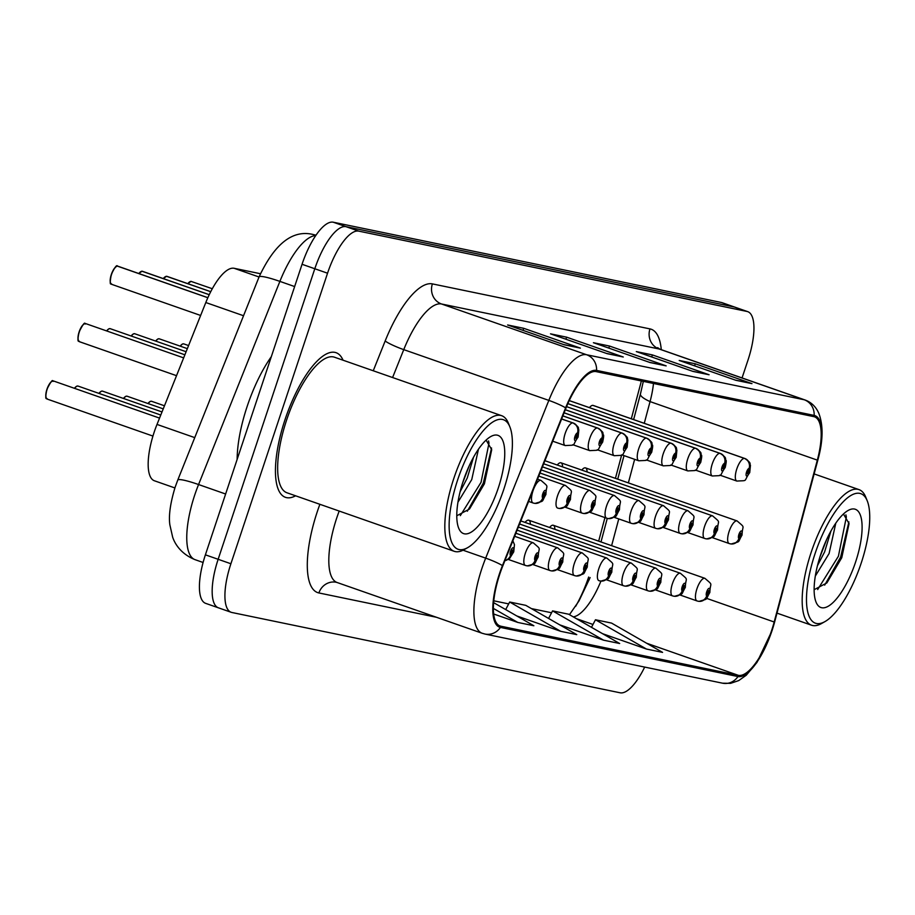 <?xml version="1.0" encoding="UTF-8"?>
<svg xmlns="http://www.w3.org/2000/svg" width="915" height="915" viewBox="0 0 915 915"><rect width="100%" height="100%" fill="white"/><g stroke="black" fill="none" stroke-linecap="round" stroke-linejoin="round"><path stroke-width="1.37" d="M592.829 405.356L744.421 458.404A7.983 7.48 94.6 0 1 749.111 468.457A3.992 1.361 109.3 0 0 746.571 471.98A3.992 1.361 109.3 0 0 746.651 476.04A3.992 1.361 109.3 0 0 749.248 472.529A3.992 1.361 109.3 0 0 749.225 468.491A7.983 7.503 -71 0 0 744.776 458.472L593.183 405.437A11.975 4.072 109.3 0 0 589.443 407.632M562.553 466.879A11.975 4.072 109.3 0 0 560.998 462.818A11.975 4.072 109.3 0 0 557.246 465.014M587.075 471.946A11.975 4.072 109.3 0 0 585.509 467.897A11.975 4.072 109.3 0 0 581.757 470.093M530.368 524.272A11.975 4.072 109.3 0 0 528.801 520.212A11.975 4.072 109.3 0 0 525.05 522.408M554.879 529.339A11.975 4.072 109.3 0 0 553.323 525.279A11.975 4.072 109.3 0 0 549.572 527.475M631.316 418.773L640.317 385.009A63.856 21.731 109.3 0 0 641.346 380.96M598.673 541.154L604.952 517.604M615.418 478.362L621.685 454.881M575.695 606.279A63.856 21.731 109.3 0 0 588.665 577.045M174.902 487.947L154.418 480.775A47.889 16.298 -70.7 0 1 157.014 424.423L205.806 302.533A47.889 16.298 -70.7 0 1 234.137 268.289L260.409 273.722M343.045 360.201A76.62 26.078 109.3 0 0 336.057 352.687A76.62 26.078 109.3 0 0 285.011 419.676A76.62 26.078 109.3 0 0 285.446 497.325A76.62 26.078 109.3 0 0 295.602 495.804A76.62 26.078 109.3 0 1 285.446 497.325A76.62 26.078 109.3 0 1 285.011 419.676A76.62 26.078 109.3 0 1 336.057 352.687A76.62 26.078 109.3 0 1 343.045 360.201M573.282 616.87A51.08 17.385 109.3 0 0 600.949 581.082M771.631 630.458A51.08 17.385 -70.7 0 1 738.359 675.339L500.802 626.203A51.08 17.385 -70.7 0 1 500.048 625.986A51.08 17.385 -70.7 0 1 502.815 565.87L565.962 408.136A51.08 17.385 -70.7 0 1 596.168 371.616L813.755 416.622A51.08 17.385 -70.7 0 1 814.51 416.828A51.08 17.385 -70.7 0 1 817.335 460.131L774.17 621.994A51.08 17.385 -70.7 0 1 771.631 630.458M772.054 630.549A52.361 17.82 109.3 0 0 774.662 621.88L817.838 460.005A52.361 17.82 109.3 0 0 814.156 415.41L596.569 370.403A52.361 17.82 109.3 0 0 565.607 407.838L502.461 565.573A52.361 17.82 109.3 0 0 500.402 627.415L737.959 676.551A52.361 17.82 109.3 0 0 772.054 630.549M742.054 377.941L747.967 360.167A47.889 16.298 109.3 0 0 747.692 311.638L734.939 307.177A47.889 16.298 109.3 0 0 734.23 306.982L345.996 226.668A47.889 16.298 109.3 0 0 314.806 268.747L218.147 559.294A47.889 16.298 109.3 0 0 218.422 607.823A47.889 16.298 109.3 0 0 219.131 608.018M644.263 423.302L650.05 401.594A51.08 17.385 109.3 0 0 653.482 383.465M611.62 545.683L618.757 518.919M628.365 482.891L634.644 459.341M493.791 600.812L508.683 603.9M531.421 608.601L551.585 612.764M747.692 311.638A47.889 16.298 109.3 0 0 746.983 311.443L358.737 231.129A47.889 16.298 109.3 0 0 327.547 273.208L230.9 563.754A47.889 16.298 109.3 0 0 231.163 612.284A47.889 16.298 109.3 0 0 231.884 612.49L620.118 692.792A47.889 16.298 109.3 0 0 644.675 667.081M564.281 344.795L507.619 324.974L523.7 328.302L580.373 348.123L564.281 344.795M692.987 371.421L636.314 351.589L652.395 354.917L709.068 374.75L692.987 371.421M735.877 380.297L679.216 360.464L695.297 363.793L751.97 383.625L735.877 380.297M607.183 353.67L550.51 333.838L566.602 337.166L623.275 356.999L607.183 353.67M650.085 362.546L593.412 342.713L609.504 346.042L666.166 365.874L650.085 362.546M559.66 624.819L603.58 640.18L619.661 643.508L568.661 614.217L552.568 610.888L548.577 618.449M602.562 633.695L646.47 649.055L662.563 652.384L611.563 623.092L595.471 619.764L591.479 627.324M493.688 613.999L517.776 622.429L533.868 625.757L493.62 602.653M516.769 615.944L560.678 631.304L576.77 634.633L525.759 605.341L509.678 602.024L505.686 609.573M609.504 346.042L608.818 348.1M649.375 362.294L664.725 365.474A12.776 11.998 101.7 0 1 666.166 365.874M566.602 337.166L565.916 339.236M606.473 353.43L621.834 356.598A12.776 11.998 101.7 0 1 623.275 356.999M695.297 363.793L694.611 365.851M735.168 380.045L750.529 383.225A12.776 11.998 101.7 0 1 751.97 383.625M652.395 354.917L651.709 356.976M692.278 371.17L707.627 374.349A12.776 11.998 101.7 0 1 709.068 374.75M523.7 328.302L523.014 330.361M563.571 344.555L578.932 347.723A12.776 11.998 101.7 0 1 580.373 348.123M560.678 631.304L509.678 602.024M603.58 640.18L552.568 610.888M646.47 649.055L595.471 619.764M517.776 622.429L493.379 608.418M722.187 302.716A47.889 16.298 109.3 0 0 721.477 302.51L333.243 222.208A47.889 16.298 109.3 0 0 302.053 264.286L205.395 554.833A47.889 16.298 109.3 0 0 205.669 603.362L218.422 607.823A47.889 16.298 109.3 0 1 218.147 559.294L314.806 268.747A47.889 16.298 109.3 0 1 345.996 226.668L734.23 306.982A47.889 16.298 109.3 0 1 734.939 307.177L722.187 302.716M698.088 601.212A7.983 7.48 -85.4 0 0 706.837 595.894A3.992 1.361 109.3 0 0 709.377 592.382A3.992 1.361 109.3 0 0 709.297 588.322A3.992 1.361 109.3 0 0 706.7 591.833A3.992 1.361 109.3 0 0 706.723 595.871L708.565 590.598L706.837 595.894M706.723 595.871A7.983 7.503 109 0 1 697.013 600.926A11.975 4.072 -70.7 0 1 697.001 600.926A11.975 4.072 -70.7 0 1 696.933 588.791A11.975 4.072 -70.7 0 1 704.905 578.326C713.837 586.138 710.097 581.757 709.868 592.428C704.847 601.018 709.114 598.204 699.117 601.372M697.001 600.926L679.959 594.967L697.047 600.938M730.273 543.819A7.983 7.48 -85.4 0 0 739.034 538.512A3.992 1.361 109.3 0 0 741.573 534.989A3.992 1.361 109.3 0 0 741.493 530.929A3.992 1.361 109.3 0 0 738.897 534.44A3.992 1.361 109.3 0 0 738.92 538.478L740.761 533.205L739.034 538.512M738.92 538.478A7.983 7.503 109 0 1 729.198 543.544A11.975 4.072 -70.7 0 1 729.198 543.533A11.975 4.072 -70.7 0 1 729.129 531.409A11.975 4.072 -70.7 0 1 737.101 520.932C746.022 528.744 742.294 524.364 742.065 535.035C737.044 543.636 741.31 540.811 731.314 543.979M729.198 543.533L712.156 537.574L729.232 543.556M749.225 468.491L747.383 473.764L749.111 468.457M593.183 405.425L744.776 458.472C752.576 463.802 749.065 463.516 750.46 465.289L749.74 472.575C742.889 482.228 748.79 480.272 736.872 481.073A11.975 4.072 -70.7 0 1 736.804 468.938A11.975 4.072 -70.7 0 1 744.421 458.404M815.059 553.644A68.636 23.367 109.3 0 0 824.964 621.594A68.636 23.367 109.3 0 0 861.175 563.183A68.636 23.367 109.3 0 0 867.226 500.802A68.636 23.367 109.3 0 0 815.059 553.644M867.226 500.802L865.75 497.131A71.828 24.453 109.3 0 0 859.002 489.616A71.828 24.453 109.3 0 0 811.148 552.42A71.828 24.453 109.3 0 0 811.559 625.22A71.828 24.453 109.3 0 0 821.521 623.538L824.964 621.594M835.807 523.128L829.093 553.518L815.322 576.073M830.946 531.02L824.598 551.939L817.472 565.63M855.594 562.027A52.052 17.717 109.3 0 0 848.079 510.49A52.052 17.717 109.3 0 0 820.629 554.787A52.052 17.717 109.3 0 0 816.031 602.081A52.052 17.717 109.3 0 0 855.594 562.027M814.133 589.695L826.851 582.935L841.766 557.727L849.063 523.62L843.447 513.99M845.895 514.848L846.352 517.021L838.403 556.251L817.667 589.557M848.891 521.893L840.645 557.029L824.678 585.131M826.577 539.678L819.817 557.327M457.706 479.723A68.636 23.367 109.3 0 0 467.611 547.673A68.636 23.367 109.3 0 0 503.822 489.262A68.636 23.367 109.3 0 0 509.884 426.893A68.636 23.367 109.3 0 0 457.706 479.723M509.884 426.893L508.397 423.222A71.828 24.453 109.3 0 0 501.66 415.696A71.828 24.453 109.3 0 0 453.794 478.511A71.828 24.453 109.3 0 0 454.206 551.299A71.828 24.453 109.3 0 0 464.168 549.629L467.611 547.673M501.66 415.696L334.478 357.205A71.828 24.453 109.3 0 0 286.624 420.008A71.828 24.453 109.3 0 0 287.036 492.808L454.206 551.299M271.309 356.69A79.811 27.164 109.3 0 0 247.107 406.569A79.811 27.164 109.3 0 0 237.145 459.387M478.454 449.208L471.74 479.597L457.969 502.152M473.593 457.1L467.245 478.03L460.119 491.721M498.252 488.107A52.052 17.717 109.3 0 0 490.737 436.581A52.052 17.717 109.3 0 0 463.276 480.878A52.052 17.717 109.3 0 0 458.69 528.172A52.052 17.717 109.3 0 0 498.252 488.107M456.779 515.774L469.498 509.015L484.412 483.806L491.71 449.7L486.105 440.081M488.553 440.938L488.999 443.112L481.05 482.331L460.325 515.637M491.549 447.984L483.303 483.12L467.325 511.211M469.223 465.769L462.464 483.406M673.566 596.145A7.983 7.48 -85.4 0 0 682.327 590.827A3.992 1.361 109.3 0 0 684.866 587.316A3.992 1.361 109.3 0 0 684.775 583.255A3.992 1.361 109.3 0 0 682.178 586.755A3.992 1.361 109.3 0 0 682.201 590.804L684.054 585.531L682.327 590.827M682.201 590.804A7.983 7.503 109 0 1 672.491 595.859A11.975 4.072 -70.7 0 1 672.479 595.859A11.975 4.072 -70.7 0 1 672.411 583.724A11.975 4.072 -70.7 0 1 680.394 573.259C689.315 581.071 685.587 576.679 685.346 587.35C680.337 595.951 684.603 593.126 674.595 596.306M672.479 595.859L655.437 589.889L672.525 595.871M649.055 591.067A7.983 7.48 -85.4 0 0 657.805 585.76A3.992 1.361 109.3 0 0 660.344 582.237A3.992 1.361 109.3 0 0 660.264 578.177A3.992 1.361 109.3 0 0 657.668 581.688A3.992 1.361 109.3 0 0 657.691 585.726L659.532 580.453L657.805 585.76M657.691 585.726A7.983 7.503 109 0 1 647.969 590.793A11.975 4.072 -70.7 0 1 647.969 590.781A11.975 4.072 -70.7 0 1 647.9 578.657A11.975 4.072 -70.7 0 1 655.872 568.181C664.793 575.993 661.065 571.612 660.836 582.283C655.815 590.884 660.081 588.059 650.085 591.227M647.969 590.781L630.927 584.822L647.957 590.781M624.533 586A7.983 7.48 -85.4 0 0 633.294 580.682A3.992 1.361 109.3 0 0 635.833 577.171A3.992 1.361 109.3 0 0 635.742 573.11A3.992 1.361 109.3 0 0 633.146 576.61A3.992 1.361 109.3 0 0 633.169 580.659L635.01 575.386L633.294 580.682M633.169 580.659A7.983 7.503 109 0 1 623.458 585.714A11.975 4.072 -70.7 0 1 623.447 585.714A11.975 4.072 -70.7 0 1 623.378 573.579A11.975 4.072 -70.7 0 1 631.361 563.114C640.283 570.926 636.554 566.534 636.314 577.216C631.304 585.806 635.57 582.992 625.563 586.16M623.447 585.714L606.405 579.755L623.492 585.726M600.023 580.934A7.983 7.48 -85.4 0 0 608.772 575.615A3.992 1.361 109.3 0 0 611.312 572.104A3.992 1.361 109.3 0 0 611.231 568.043A3.992 1.361 109.3 0 0 608.635 571.543A3.992 1.361 109.3 0 0 608.658 575.592L610.499 570.32L608.772 575.615M608.658 575.592A7.983 7.503 109 0 1 598.936 580.648L598.936 580.648A11.975 4.072 -70.7 0 1 598.868 568.512A11.975 4.072 -70.7 0 1 606.839 558.047C615.761 565.859 612.032 561.467 611.803 572.138C606.782 580.739 611.048 577.914 601.052 581.094M569.221 400.598L719.899 453.325A7.983 7.48 94.6 0 1 724.588 463.39A3.992 1.361 109.3 0 0 722.049 466.902A3.992 1.361 109.3 0 0 722.129 470.962A3.992 1.361 109.3 0 0 724.737 467.462A3.992 1.361 109.3 0 0 724.703 463.413L722.861 468.686L724.588 463.39M724.703 463.413A7.983 7.503 -71 0 0 720.254 453.405A11.975 4.072 -70.7 0 1 720.265 453.405L569.244 400.564L720.265 453.405C728.065 458.735 724.543 458.438 725.938 460.211C726.499 460.314 726.27 462.738 725.218 467.496C718.367 477.15 724.268 475.205 712.35 476.006A11.975 4.072 -70.7 0 1 712.282 463.871A11.975 4.072 -70.7 0 1 719.899 453.325M567.849 403.629L695.389 448.259A7.983 7.48 94.6 0 1 700.078 458.324A3.992 1.361 109.3 0 0 697.539 461.835A3.992 1.361 109.3 0 0 697.619 465.895A3.992 1.361 109.3 0 0 700.215 462.384A3.992 1.361 109.3 0 0 700.192 458.346L698.351 463.619L700.078 458.324M700.192 458.346A7.983 7.503 -71 0 0 695.743 448.327L567.872 403.584L695.743 448.327C703.543 453.668 700.032 453.371 701.416 455.144C701.988 455.235 701.748 457.66 700.707 462.43C693.856 472.083 699.758 470.127 687.84 470.928A11.975 4.072 -70.7 0 1 687.771 458.804A11.975 4.072 -70.7 0 1 695.389 448.259M675.67 453.268A7.983 7.503 -71 0 0 671.221 443.26L566.568 406.637L670.867 443.192A7.983 7.48 94.6 0 1 675.556 453.245A3.992 1.361 109.3 0 0 673.017 456.768A3.992 1.361 109.3 0 0 673.097 460.828A3.992 1.361 109.3 0 0 675.693 457.317A3.992 1.361 109.3 0 0 675.67 453.268L673.829 458.552L675.556 453.245M190.961 281.363L212.303 288.728M565.31 409.76L646.356 438.113A7.983 7.48 94.6 0 1 651.034 448.178A3.992 1.361 109.3 0 0 648.495 451.69A3.992 1.361 109.3 0 0 648.586 455.75A3.992 1.361 109.3 0 0 651.183 452.25A3.992 1.361 109.3 0 0 651.16 448.201L649.318 453.474L651.034 448.178M651.16 448.201A7.983 7.503 -71 0 0 646.699 438.182A11.975 4.072 -70.7 0 1 646.711 438.194L565.321 409.714L646.699 438.182M705.762 538.752A7.983 7.48 -85.4 0 0 714.512 533.434A3.992 1.361 109.3 0 0 717.051 529.922A3.992 1.361 109.3 0 0 716.971 525.862A3.992 1.361 109.3 0 0 714.375 529.362A3.992 1.361 109.3 0 0 714.398 533.411L716.239 528.138L714.512 533.434M714.398 533.411A7.983 7.503 109 0 1 704.687 538.466A11.975 4.072 -70.7 0 1 704.676 538.466A11.975 4.072 -70.7 0 1 704.607 526.331A11.975 4.072 -70.7 0 1 712.591 515.866C721.512 523.677 717.783 519.285 717.543 529.968C712.533 538.558 716.8 535.744 706.792 538.912M704.676 538.466L687.634 532.507L704.722 538.478M681.24 533.685A7.983 7.48 -85.4 0 0 690.001 528.367A3.992 1.361 109.3 0 0 692.541 524.855A3.992 1.361 109.3 0 0 692.461 520.795A3.992 1.361 109.3 0 0 689.853 524.295A3.992 1.361 109.3 0 0 689.887 528.344L691.729 523.071L690.001 528.367M689.887 528.344A7.983 7.503 109 0 1 680.165 533.399L680.165 533.399A11.975 4.072 -70.7 0 1 680.097 521.264A11.975 4.072 -70.7 0 1 688.069 510.799C696.99 518.611 693.261 514.219 693.032 524.89C688.011 533.491 692.278 530.666 682.281 533.845M680.165 533.399L663.123 527.429L680.154 533.388M656.73 528.607A7.983 7.48 -85.4 0 0 665.48 523.288A3.992 1.361 109.3 0 0 668.019 519.777A3.992 1.361 109.3 0 0 667.939 515.717A3.992 1.361 109.3 0 0 665.342 519.228A3.992 1.361 109.3 0 0 665.365 523.266L667.207 517.993L665.48 523.288M665.365 523.266A7.983 7.503 109 0 1 655.655 528.321A11.975 4.072 -70.7 0 1 655.643 528.321A11.975 4.072 -70.7 0 1 655.575 516.186A11.975 4.072 -70.7 0 1 663.547 505.721C672.479 513.532 668.739 509.152 668.51 519.823C663.489 528.413 667.756 525.599 657.759 528.767M655.643 528.321L638.601 522.362L655.689 528.332M632.208 523.54A7.983 7.48 -85.4 0 0 640.969 518.222A3.992 1.361 109.3 0 0 643.508 514.71A3.992 1.361 109.3 0 0 643.428 510.65A3.992 1.361 109.3 0 0 640.82 514.15A3.992 1.361 109.3 0 0 640.843 518.199L642.696 512.926L640.969 518.222M640.843 518.199A7.983 7.503 109 0 1 631.133 523.254A11.975 4.072 -70.7 0 1 631.121 523.254A11.975 4.072 -70.7 0 1 631.064 511.119A11.975 4.072 -70.7 0 1 639.036 500.654C647.957 508.466 644.229 504.074 644 514.745C638.979 523.346 643.245 520.521 633.237 523.7M631.121 523.254L614.091 517.284L631.167 523.266M575.501 575.855A7.983 7.48 -85.4 0 0 584.25 570.537A3.992 1.361 109.3 0 0 586.789 567.025A3.992 1.361 109.3 0 0 586.709 562.965A3.992 1.361 109.3 0 0 584.113 566.476A3.992 1.361 109.3 0 0 584.136 570.514L585.977 565.241L584.25 570.537M584.136 570.514A7.983 7.503 109 0 1 574.426 575.569A11.975 4.072 -70.7 0 1 574.414 575.569A11.975 4.072 -70.7 0 1 574.346 563.434A11.975 4.072 -70.7 0 1 582.329 552.969C591.25 560.781 587.521 556.4 587.281 567.071C582.272 575.661 586.538 572.847 576.53 576.015M574.414 575.569L557.372 569.61L574.46 575.581M550.979 570.788A7.983 7.48 -85.4 0 0 559.74 565.47A3.992 1.361 109.3 0 0 562.279 561.959A3.992 1.361 109.3 0 0 562.199 557.898A3.992 1.361 109.3 0 0 559.591 561.398A3.992 1.361 109.3 0 0 559.625 565.447L561.467 560.174L559.74 565.47M559.625 565.447A7.983 7.503 109 0 1 549.904 570.503L549.904 570.503A11.975 4.072 -70.7 0 1 549.835 558.367A11.975 4.072 -70.7 0 1 557.807 547.902C566.728 555.714 563 551.322 562.771 561.993C557.75 570.594 562.016 567.769 552.019 570.949M532.862 564.532L549.938 570.514L532.862 564.532M526.468 565.71A7.983 7.48 -85.4 0 0 535.218 560.403A3.992 1.361 109.3 0 0 537.757 556.88A3.992 1.361 109.3 0 0 537.677 552.82A3.992 1.361 109.3 0 0 535.081 556.331A3.992 1.361 109.3 0 0 535.103 560.38L536.945 555.096L535.218 560.403M535.103 560.38A7.983 7.503 109 0 1 525.393 565.436A11.975 4.072 -70.7 0 1 525.382 565.424A11.975 4.072 -70.7 0 1 525.313 553.301A11.975 4.072 -70.7 0 1 533.296 542.824C542.218 550.636 538.489 546.255 538.249 556.926C533.239 565.527 537.505 562.702 527.498 565.882M525.382 565.424L508.34 559.465L525.427 565.447M504.886 560.701A7.983 7.48 -85.4 0 0 510.707 555.325A3.992 1.361 109.3 0 0 513.246 551.814A3.992 1.361 109.3 0 0 513.166 547.753A3.992 1.361 109.3 0 0 510.559 551.265A3.992 1.361 109.3 0 0 510.593 555.302L512.434 550.029L510.707 555.325M510.593 555.302A7.983 7.503 109 0 1 504.943 560.552M47.168 399.066L152.942 436.078L47.168 399.066C47.408 396.927 44.114 403.023 46.917 389.287C54.34 374.727 52.212 383.316 53.493 380.983A9.573 3.26 109.3 0 0 47.111 389.367A9.573 3.26 109.3 0 0 47.168 399.066M607.697 518.462A7.983 7.48 -85.4 0 0 616.447 513.155A3.992 1.361 109.3 0 0 618.986 509.632A3.992 1.361 109.3 0 0 618.906 505.572A3.992 1.361 109.3 0 0 616.31 509.083A3.992 1.361 109.3 0 0 616.333 513.132L618.174 507.848L616.447 513.155M616.333 513.132A7.983 7.503 109 0 1 606.645 518.199A7.983 7.503 109 0 1 606.622 518.187A11.975 4.072 -70.7 0 1 606.611 518.176A11.975 4.072 -70.7 0 1 606.542 506.052A11.975 4.072 -70.7 0 1 614.514 495.575C623.447 503.387 619.707 499.007 619.478 509.678C614.457 518.279 618.723 515.454 608.727 518.633M606.611 518.176L589.569 512.217L606.645 518.199M583.175 513.395A7.983 7.48 -85.4 0 0 591.936 508.077A3.992 1.361 109.3 0 0 594.476 504.565A3.992 1.361 109.3 0 0 594.384 500.505A3.992 1.361 109.3 0 0 591.788 504.016A3.992 1.361 109.3 0 0 591.811 508.054L593.663 502.781L591.936 508.077M591.811 508.054A7.983 7.503 109 0 1 582.1 513.109A11.975 4.072 -70.7 0 1 582.089 513.109A11.975 4.072 -70.7 0 1 582.02 500.974A11.975 4.072 -70.7 0 1 590.003 490.509C598.925 498.32 595.196 493.928 594.956 504.611C589.946 513.201 594.212 510.387 584.205 513.555M582.089 513.109L565.047 507.15L582.134 513.121M558.665 508.328A7.983 7.48 -85.4 0 0 567.414 503.01A3.992 1.361 109.3 0 0 569.953 499.499A3.992 1.361 109.3 0 0 569.873 495.438A3.992 1.361 109.3 0 0 567.277 498.938A3.992 1.361 109.3 0 0 567.3 502.987L569.141 497.714L567.414 503.01M567.3 502.987A7.983 7.503 109 0 1 557.578 508.042L557.578 508.042A11.975 4.072 -70.7 0 1 557.51 495.907A11.975 4.072 -70.7 0 1 565.481 485.442C574.403 493.254 570.674 488.862 570.445 499.533C565.424 508.134 569.69 505.309 559.694 508.488M534.143 503.25A7.983 7.48 -85.4 0 0 542.892 497.943A3.992 1.361 109.3 0 0 545.443 494.42A3.992 1.361 109.3 0 0 545.351 490.36A3.992 1.361 109.3 0 0 542.755 493.871A3.992 1.361 109.3 0 0 542.778 497.909L544.619 492.636L542.892 497.943M542.778 497.909A7.983 7.503 109 0 1 533.102 502.987A7.983 7.503 109 0 1 533.068 502.964A11.975 4.072 -70.7 0 1 533.056 502.964A11.975 4.072 -70.7 0 1 532.988 490.84A11.975 4.072 -70.7 0 1 540.971 480.364C549.892 488.175 546.163 483.795 545.923 494.466C540.914 503.056 545.18 500.242 535.172 503.41M533.056 502.964L528.618 501.409L533.102 502.987M79.365 341.684L176.526 375.676L79.365 341.672A9.573 3.26 109.3 0 0 79.365 341.684C79.605 339.545 76.3 345.63 79.113 331.893C86.525 317.333 84.409 325.923 85.69 323.601A9.573 3.26 109.3 0 0 79.308 331.973A9.573 3.26 109.3 0 0 79.365 341.672M166.919 276.353L210.736 291.679L166.907 276.341A9.573 3.26 109.3 0 0 166.907 276.341L166.759 276.33M166.45 276.284L210.713 291.713M564.075 412.837L621.834 433.047A7.983 7.48 94.6 0 1 626.523 443.1A3.992 1.361 109.3 0 0 623.984 446.623A3.992 1.361 109.3 0 0 624.064 450.683A3.992 1.361 109.3 0 0 626.661 447.172A3.992 1.361 109.3 0 0 626.638 443.135L624.796 448.407L626.523 443.1M626.638 443.135A7.983 7.503 -71 0 0 622.189 433.115A11.975 4.072 -70.7 0 1 622.2 433.115L564.097 412.791L622.2 433.115C630 438.445 626.478 438.159 627.873 439.932L627.152 447.218C620.301 456.871 626.203 454.915 614.285 455.716A11.975 4.072 -70.7 0 1 614.217 443.592A11.975 4.072 -70.7 0 1 621.834 433.047M141.928 271.217L209.238 294.71L142.397 271.275A9.573 3.26 109.3 0 0 142.397 271.275L142.248 271.263M562.839 415.913L597.323 427.968A7.983 7.48 94.6 0 1 602.001 438.033A3.992 1.361 109.3 0 0 599.462 441.545A3.992 1.361 109.3 0 0 599.554 445.605A3.992 1.361 109.3 0 0 602.15 442.105A3.992 1.361 109.3 0 0 602.127 438.056L600.274 443.329L602.001 438.033M602.127 438.056A7.983 7.503 -71 0 0 597.667 428.048A11.975 4.072 -70.7 0 1 597.678 428.048L562.862 415.868L597.678 428.048C605.478 433.378 601.967 433.081 603.351 434.854C603.923 434.957 603.683 437.381 602.642 442.139C595.779 451.793 601.693 449.848 589.775 450.649A11.975 4.072 -70.7 0 1 589.706 438.514A11.975 4.072 -70.7 0 1 597.323 427.968M117.886 266.208L207.854 297.684L117.875 266.208A9.573 3.26 109.3 0 0 117.875 266.208L117.726 266.196M117.417 266.139L207.842 297.73M561.616 418.99L572.801 422.902A7.983 7.48 94.6 0 1 577.491 432.967A3.992 1.361 109.3 0 0 574.952 436.478A3.992 1.361 109.3 0 0 575.032 440.538A3.992 1.361 109.3 0 0 577.628 437.027A3.992 1.361 109.3 0 0 577.605 432.989L575.764 438.262L577.491 432.967M577.605 432.989A7.983 7.503 -71 0 0 573.156 422.97A11.975 4.072 -70.7 0 1 573.156 422.982L561.627 418.944L573.156 422.982C580.968 428.312 577.445 428.014 578.84 429.787L578.12 437.073C571.269 446.726 577.171 444.77 565.253 445.582A11.975 4.072 -70.7 0 1 565.184 433.447A11.975 4.072 -70.7 0 1 572.801 422.902M259.036 277.005L234.137 268.289M243.539 315.732L205.806 302.533M194.746 437.622L157.014 424.423M738.359 675.339L646.665 643.245M592.989 624.465L576.404 618.666M436.501 617.282L318.9 592.954A15.967 14.995 101.7 0 1 336.308 582.283L337.155 582.523A63.856 21.731 109.3 0 1 336.789 517.81A63.856 21.731 109.3 0 1 339.191 511.05M318.9 592.954A79.811 27.164 -70.7 0 1 317.265 511.748A79.811 27.164 -70.7 0 1 319.884 504.302M596.569 370.403A15.967 14.995 -78.3 0 0 586.595 354.746L804.182 399.752A15.967 14.995 101.7 0 1 814.156 415.41M565.607 407.838A15.967 1.933 -158.2 0 0 548.828 400.393A63.856 21.731 -70.7 0 1 586.595 354.746L441.522 303.986A63.856 21.731 109.3 0 0 403.755 349.633L392.592 377.529M500.402 627.415A15.967 14.995 101.7 0 1 484.984 634.049L722.53 683.185L730.605 683.345L738.737 680.577L746.285 675.201L756.945 662.46L772.1 630.515L817.93 459.788A15.967 3.271 -165.1 0 1 817.838 460.005M649.97 328.897A15.967 14.995 101.7 0 0 659.109 348.992L804.182 399.752A63.856 21.731 -70.7 0 1 805.131 400.015L660.058 349.256A63.856 21.731 109.3 0 0 659.109 348.992L441.522 303.986A15.967 14.995 101.7 0 1 432.383 283.89L649.97 328.897A79.811 27.164 -70.7 0 1 661.282 349.679M502.461 565.573A15.967 1.933 -158.2 0 0 485.682 558.139L548.828 400.393L403.755 349.633A15.967 1.933 21.8 0 1 385.181 340.952A79.811 27.164 -70.7 0 1 432.383 283.89M484.984 634.049L482.228 633.283A63.856 21.731 -70.7 0 1 485.682 558.139L463.059 550.212M722.53 683.185A15.967 14.995 -78.3 0 0 737.959 676.551M633.626 419.585L640.443 394.022A30.332 6.222 14.9 0 0 650.05 401.594L817.335 460.131M373.251 370.769L385.181 340.952M230.9 563.754L205.395 554.833M746.983 311.443L721.477 302.51M358.737 231.129L333.243 222.208M327.547 273.208L302.053 264.286M500.802 626.203L499.316 625.677M774.17 621.994L706.529 598.33M587.762 579.641A22.349 4.586 14.9 0 0 589.226 579.824M315.721 235.578A63.856 21.731 109.3 0 0 279.887 281.385L198.566 484.538A63.856 21.731 109.3 0 0 194.735 494.981A63.856 21.731 109.3 0 0 195.101 559.683L203.096 562.485M225.628 494.009L198.566 484.538A31.922 3.866 -158.2 0 0 177.739 480.112L259.059 276.959C274.866 243.161 293.2 229.082 314.051 234.732A31.922 29.989 101.7 0 1 315.972 235.212M259.059 276.959A31.922 3.866 -158.2 0 1 279.887 281.385L294.641 286.555M147.967 403.515L150.277 401.376L151.558 401.273A9.573 3.26 109.3 0 0 148.139 403.584M147.99 403.526A9.253 3.157 -70.7 0 1 150.06 401.605M646.276 459.902L663.318 465.861A11.975 4.072 -70.7 0 1 663.249 453.726A11.975 4.072 -70.7 0 1 670.867 443.192M663.318 465.861C675.236 465.06 669.334 467.005 676.185 457.363L676.906 450.066C675.51 448.304 679.033 448.59 671.233 443.26A11.975 4.072 -70.7 0 1 671.233 443.26L566.568 406.637M191.144 281.363A9.573 3.26 109.3 0 0 188.01 283.73M621.765 454.824L638.807 460.794A11.975 4.072 -70.7 0 1 638.739 448.659A11.975 4.072 -70.7 0 1 646.356 438.113M191.075 281.34L187.838 283.673A9.253 3.157 -70.7 0 1 189.931 281.751M180.152 346.133L182.474 343.983L183.755 343.88A9.573 3.26 109.3 0 0 180.335 346.19M180.186 346.144A9.253 3.157 -70.7 0 1 182.257 344.212M123.445 398.448L125.767 396.309L127.048 396.195A9.573 3.26 109.3 0 0 123.628 398.517M123.479 398.46A9.253 3.157 -70.7 0 1 125.538 396.527M101.027 391.46A9.253 3.157 -70.7 0 0 98.957 393.393L101.245 391.231L102.526 391.128A9.573 3.26 109.3 0 0 99.106 393.439M74.412 388.303L76.723 386.164L78.015 386.061A9.573 3.26 109.3 0 0 74.595 388.372M74.447 388.315A9.253 3.157 -70.7 0 1 76.505 386.393M46.196 397.876A9.253 3.157 -70.7 0 1 46.94 389.298A9.253 3.157 -70.7 0 1 51.995 381.315M157.735 339.145A9.253 3.157 -70.7 0 0 155.676 341.066L157.952 338.916L159.233 338.813A9.573 3.26 109.3 0 0 155.813 341.123M133.213 334.067A9.253 3.157 -70.7 0 0 131.154 335.999L133.441 333.849L134.722 333.735A9.573 3.26 109.3 0 0 131.303 336.045M106.609 330.921L108.919 328.771L110.2 328.668A9.573 3.26 109.3 0 0 106.781 330.978M106.643 330.921A9.253 3.157 -70.7 0 1 108.702 329M78.393 340.483A9.253 3.157 -70.7 0 1 79.125 331.905A9.253 3.157 -70.7 0 1 84.18 323.921M166.633 276.284A9.573 3.26 109.3 0 0 163.499 278.663M166.553 276.273L163.316 278.595A9.253 3.157 -70.7 0 1 165.409 276.673M142.111 271.217A9.573 3.26 109.3 0 0 138.977 273.585M138.828 273.539A9.253 3.157 -70.7 0 1 140.899 271.606M117.6 266.151A9.573 3.26 109.3 0 0 111.504 274.58A9.573 3.26 109.3 0 0 111.55 284.291C111.847 282.083 108.645 288.808 111.31 274.5C114.707 267.294 116.777 264.504 117.52 266.128M110.589 283.09A9.253 3.157 -70.7 0 1 111.321 274.511A9.253 3.157 -70.7 0 1 116.377 266.539M817.93 459.788C823.134 440.801 823.42 425.269 818.765 413.203C815.86 406.683 811.308 402.291 805.131 400.015M640.443 394.022L643.325 381.361M600.983 541.966L607.274 518.382M617.728 479.163L624.019 455.613M569.45 614.674L578.943 601.006L590.129 577.559M231.163 612.284L218.422 607.823M482.228 633.283L337.155 582.523M660.058 349.256L657.599 347.631M195.101 559.683C179.706 553.518 174.285 542.138 172.661 537.174L169.858 524.81C168.543 515.66 170.316 503.101 175.165 487.123L177.739 480.112M314.051 234.732L316.018 235.144M553.323 525.279L704.905 578.326M585.509 467.897L737.101 520.932M719.831 475.114L736.872 481.073M777.029 613.142L811.559 625.22M814.167 473.924L859.002 489.616M528.801 520.212L680.394 573.259M520.807 520.921L655.872 568.181M519.571 523.998L631.361 563.114M151.558 401.273L164.471 405.791M518.347 527.074L606.839 558.047M695.308 470.036L712.35 476.006M670.798 464.969L687.84 470.928M638.807 460.794C650.725 459.993 644.812 461.938 651.674 452.285C652.715 447.526 652.955 445.09 652.384 444.999C651 443.226 654.511 443.523 646.711 438.194M560.998 462.818L712.591 515.866M544.917 460.703L688.069 510.799M543.682 463.779L663.547 505.721M183.755 343.88L188.582 345.573M542.446 466.856L639.036 500.654M127.048 396.195L163.247 408.868M517.112 530.151L582.329 552.969M102.526 391.128L162.012 411.944M515.877 533.228L557.807 547.902M78.015 386.061L160.777 415.021M514.653 536.304L533.296 542.824M53.493 380.983L159.553 418.098M512.846 540.799L514.459 544.619L513.738 551.859L509.563 558.562L504.863 560.746M159.233 338.813L187.346 348.649M541.222 469.933L614.514 495.575M134.722 333.735L186.122 351.726M539.987 473.009L590.003 490.509M110.2 328.668L184.887 354.803M538.752 476.086L565.481 485.442M85.69 323.601L183.652 357.879M537.528 479.163L540.971 480.364M597.243 449.757L614.285 455.716M572.733 444.69L589.775 450.649M142.397 271.275L209.249 294.676M138.794 273.528L142.042 271.206M111.55 284.291L200.637 315.458M552.729 441.19L565.253 445.582"/></g></svg>
